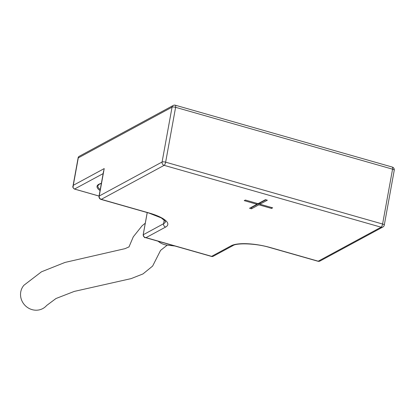 <?xml version="1.0" encoding="UTF-8"?>
<svg xmlns="http://www.w3.org/2000/svg" width="415" height="415" viewBox="0 0 415 415"><rect width="100%" height="100%" fill="white"/><g stroke="black" fill="none" stroke-linecap="round" stroke-linejoin="round"><path stroke-width="0.62" d="M174.886 246.002L166.96 245.094A17.29 15.661 -118.4 0 1 164.407 244.585A17.29 15.661 -118.4 0 1 158.084 241.208M167.255 245.13L160.584 250.375L152.627 266.072L142.978 273.931L131.083 278.626L74.228 291.423L55.984 298.52L46.636 305.497A15.215 14.292 -132.9 0 1 32.64 309.782A15.215 14.292 -132.9 0 1 23.961 285.23L41.479 271.799L64.999 262.43L125.076 248.642L129.034 246.863M271.545 208.429L258.846 204.808L251.454 208.807L249.55 208.263L256.947 204.263L244.243 200.642L245.358 200.04L258.057 203.661L265.455 199.662L267.353 200.206L259.961 204.206L272.66 207.827L271.545 208.429L271.706 207.552M147.242 212.584L143.216 234.734C143.144 236.327 144.083 237.297 146.038 237.65L145.177 237.53C144.799 238.117 144.13 237.204 143.17 234.791L163.572 223.727L164.257 219.955M212.101 256.553L211.629 256.346L212.911 256.444L211.909 256.553L145.198 237.536M103.657 170.757L99.029 196.238A2.765 0.778 10.3 0 1 99.227 196.015L162.089 162.011L172.054 107.158L78.279 157.887L73.294 185.313C72.703 187.186 73.128 188.436 74.57 189.058L99.061 196.046M73.061 187.321L73.294 185.313L104.212 168.589L99.227 196.015A2.765 2.506 61.6 0 0 101.276 199.345L149.203 213.014A30.425 8.539 10.3 0 1 165.621 227.057L146.038 237.65L211.629 256.346L231.207 245.758A30.425 8.539 10.3 0 1 270.295 247.537L318.222 261.201L381.084 227.197L164.132 165.341L101.276 199.345A2.765 0.877 -74.1 0 1 100.99 199.397L148.923 213.061A2.765 0.877 -74.1 0 0 149.203 213.014M392.289 167.069A2.765 0.877 105.9 0 1 392.559 169.175A2.765 0.778 10.3 0 1 394.25 170.228A2.765 2.765 0 0 0 392.289 167.069L175.338 105.218A2.765 2.765 0 0 0 173.263 105.441A2.765 2.506 61.6 0 0 172.054 107.158A2.765 0.778 10.3 0 1 175.607 107.319L165.642 162.172L382.589 224.027L392.559 169.175L175.607 107.319A2.765 0.877 105.9 0 0 175.338 105.218A2.765 0.877 105.9 0 0 175.052 105.265A2.765 2.506 61.6 0 0 173.263 105.441L78.715 156.59L78.279 157.887M260.039 203.775L259.085 203.5L258.846 204.808M259.085 203.5L251.687 207.5L251.454 208.807M251.687 207.5L251.215 207.365M257.103 203.392L256.947 204.263M265.927 199.797L260.195 202.899L259.961 204.206M101.353 183.44L99.278 184.229L97.841 185.764A24.205 6.79 -169.7 0 0 100.243 189.551M100.056 190.584A24.895 6.988 10.3 0 1 98.832 184.276A24.895 6.988 10.3 0 1 101.369 183.342M103.143 173.605L74.498 189.074L99.055 196.077M165.621 227.057A2.765 2.506 61.6 0 1 163.572 223.727A27.66 7.766 -169.7 0 0 165.549 221.532M231.207 245.758A2.765 2.506 61.6 0 0 232.997 245.576L212.905 256.444M270.295 247.537A2.765 0.877 105.9 0 1 270.009 247.584C255.77 243.159 236.41 242.941 232.997 245.576M162.089 162.011A2.765 2.506 61.6 0 0 164.132 165.341A2.765 0.877 105.9 0 0 165.642 162.172A2.765 0.778 10.3 0 0 162.089 162.011M317.942 261.248A2.765 2.765 0 0 0 320.017 261.025A2.765 2.506 61.6 0 1 318.222 261.201A2.765 0.877 105.9 0 1 317.942 261.248L270.009 247.584M384.28 225.08A2.765 0.778 10.3 0 0 382.589 224.027A2.765 0.877 105.9 0 1 381.084 227.197A2.765 2.506 61.6 0 0 382.874 227.021A2.765 2.765 0 0 0 384.28 225.08L394.25 170.228M145.276 223.208L142.091 225.781L133.288 236.825L128.956 247.003M148.923 213.061L161.274 217.917L165.559 221.48M99.029 196.238A2.765 2.765 0 0 0 100.99 199.397M72.978 186.185L78.238 157.244M320.017 261.025L382.874 227.021M72.978 186.205C72.495 186.968 73.004 187.922 74.498 189.074M147.206 212.573L143.17 234.791"/></g></svg>
